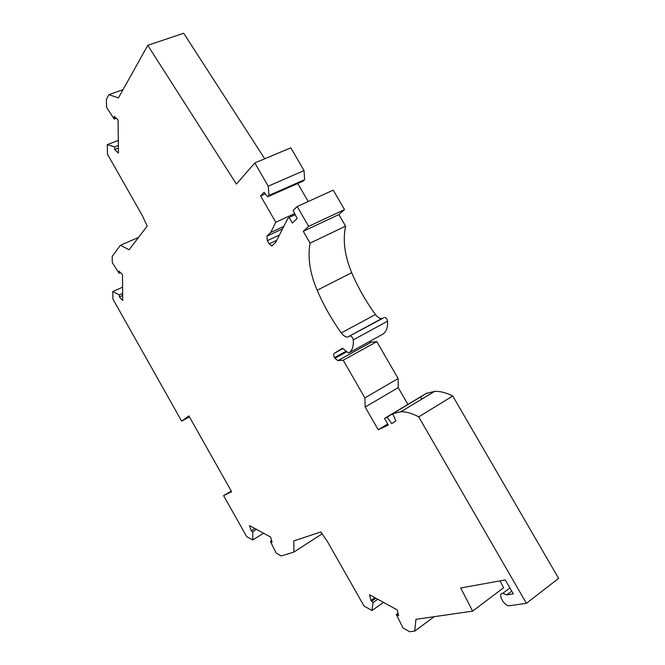 <?xml version="1.0" encoding="UTF-8"?>
<svg xmlns="http://www.w3.org/2000/svg" width="665" height="665" viewBox="0 0 665 665"><rect width="100%" height="100%" fill="white"/><g stroke="black" fill="none" stroke-linecap="round" stroke-linejoin="round"><path stroke-width="1" d="M282.517 228.91L266.914 236.133L270.755 232.418L275.767 222.251L260.605 195.917L264.08 192.21L267.671 196.79L269.001 195.394L268.236 186.2L254.828 162.95L236.416 184.064L147.755 45.345L183.69 33.25L264.753 158.785M267.671 196.79L303.198 181.096L304.603 179.691L304.038 170.589L290.846 147.821L254.828 162.95M297.779 183.49L308.211 201.52M297.18 206.532L333.232 190.148L344.512 209.583L338.876 214.562L303.265 231.295L308.651 226.383L297.18 206.532L293.107 210.481L297.139 218.536L292.384 223.041L289.142 217.422L287.588 218.918L275.51 242.717L271.677 245.934L269.125 243.847L267.305 240.68L266.914 236.133M382.624 318.419L381.727 318.577C379.582 318.535 377.487 317.188 375.459 314.528C366.008 301.586 358.086 287.646 351.71 272.708C344.661 255.742 342.633 240.223 345.601 226.158L338.876 214.562M383.572 317.903L347.504 337.13C345.409 337.039 343.331 335.634 341.286 332.907C331.76 319.649 323.714 305.426 317.139 290.231C309.865 272.966 307.521 257.264 310.098 243.132L303.265 231.295M382.89 334.129L383.264 333.921C386.44 331.469 387.87 327.222 387.562 321.178C387.138 318.992 386.116 317.729 384.511 317.396M369.599 341.461L371.353 342.167L337.903 360.654L343.215 360.239L364.885 397.911L365.168 407.063L378.21 429.765L388.318 425.026L384.52 418.426L387.08 417.188L391.735 423.63L395.833 420.862L392.641 413.655L400.87 411.743C406.282 411.668 412.225 413.372 418.701 416.864L452.74 395.999C446.198 392.699 440.163 391.153 434.636 391.361L426.174 393.472L392.641 413.655M407.878 404.37L398.21 387.629L398.127 378.535L376.797 341.619L371.353 342.167M418.742 397.944L384.52 418.426M421.843 399.083L420.413 397.13M452.74 395.999L558.617 578.375L526.414 603.313L418.701 416.864M500.038 580.853L503.596 587.777L472.632 611.11L460.712 587.985L505.25 579.913L513.305 593.862L506.755 594.909L502.898 593.296C497.154 593.155 503.912 606.197 509.357 605.765L526.414 603.313M321.644 533.139L321.627 534.161L293.905 552.066L293.814 540.894L320.838 531.958L327.496 541.684L364.046 606.048L371.993 610.52L372.99 602.623L370.929 600.412L369.541 594.751L397.246 609.921L398.609 615.715L396.298 614.435L403.023 627.993L409.69 631.75L414.711 631.11L415.933 619.331L472.632 611.11M147.755 45.345L118.445 97.905L108.91 94.671L106.383 99.359L106.541 107.348L114.205 119.102L114.164 116.333L118.062 119.875L118.428 153.091L114.629 149.542L114.596 146.907L107.281 144.629L107.472 154.214L142.327 215.585L147.173 226.083L129.085 249.766L120.423 245.269L112.186 256.432L112.294 262.617L119.068 273.29L119.043 271.154L122.493 274.695L122.709 300.48L119.343 296.947L119.318 294.894L112.801 291.619L112.934 299.109L181.636 421.111L188.885 415.908L231.628 491.734L223.598 495.616L246.682 536.613L252.733 539.997L252.783 531.684L251.121 530.77L249.649 525.674L270.613 537.062L272.076 542.266L270.339 541.31L276.258 553.147L281.287 555.965L293.905 552.066M346.266 352.059L334.902 358.319L337.903 360.654M334.902 358.319L334.487 357.595C333.473 355.584 333.398 354.171 334.279 353.331L342.45 348.211L348.402 352.94L349.349 352.633C352.4 350.239 353.705 345.991 353.265 339.898C352.799 337.679 351.777 336.382 350.197 336.016M254.82 528.484L251.121 530.77M252.783 531.684L256.482 529.39M252.733 539.997L263.564 533.239M270.339 541.31L271.586 540.52M374.852 597.66L370.929 600.412M371.993 610.52L383.472 602.382M396.298 614.435L398.019 613.197M414.711 631.11L434.245 616.671M511.726 591.127L506.755 594.909M426.947 393.09L393.389 413.289M392.707 413.805L387.08 417.188M308.651 226.383L344.512 209.583M295.185 214.645L289.142 217.422M275.767 222.251L294.67 213.606M270.755 232.418L283.797 226.391M265.352 193.831L260.605 195.917M304.603 179.691L269.001 195.394M268.236 186.2L304.038 170.589M108.91 94.671L123.05 89.65M114.205 119.102L116.342 118.312M114.596 146.907L118.345 145.477M118.37 148.104L114.629 149.542M107.281 144.629L118.287 140.448M120.423 245.269L138.495 237.438M119.068 273.29L120.498 272.65M398.21 387.629L365.168 407.063M387.728 423.996L378.21 429.765M398.127 378.535L364.885 397.911M376.797 341.619L343.215 360.239M345.601 226.158L310.098 243.132M181.636 421.111L189.442 416.897M223.598 495.616L231.262 491.086M112.801 291.619L122.593 287.164M119.318 294.894L122.651 293.365M122.668 295.418L119.343 296.947M375.941 598.251L372.018 601.01M377.77 599.256L372.99 602.623M276.748 240.273L269.125 243.847M279.4 235.044L267.305 240.68M345.617 351.477L334.487 357.595M343.182 348.46L334.279 353.331M383.264 333.921L349.349 352.633M387.562 321.178L353.265 339.898M375.459 314.528L341.286 332.907M351.71 272.708L317.139 290.231M509.914 587.985L502.898 593.296M434.636 391.361L400.87 411.743M272.492 245.551L271.677 245.934M371.269 342.176L337.828 360.654M381.727 318.577L347.504 337.13"/></g></svg>
